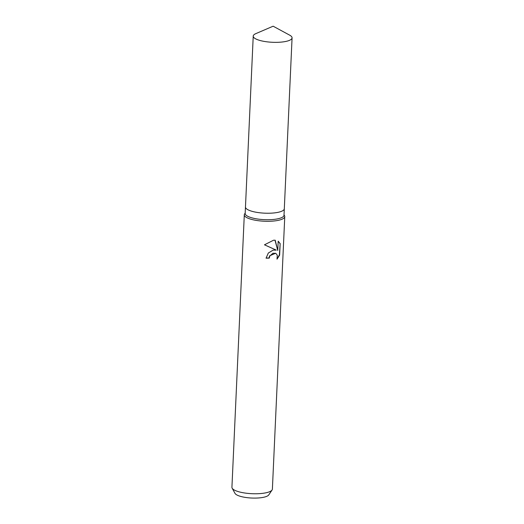 <?xml version="1.0" encoding="UTF-8"?>
<svg xmlns="http://www.w3.org/2000/svg" width="524" height="524" viewBox="0 0 524 524"><rect width="100%" height="100%" fill="white"/><g stroke="black" fill="none" stroke-linecap="round" stroke-linejoin="round"><path stroke-width="0.79" d="M245.468 206.954A19.44 5.292 2.6 0 0 245.468 207L245.173 213.484A19.44 5.292 2.6 0 0 274.098 219.392A19.44 5.292 2.6 0 0 284.015 215.253L284.309 208.762A19.44 5.292 2.6 0 0 284.309 208.716M284.309 208.762A19.44 5.292 2.6 0 1 274.393 212.901A19.44 5.292 2.6 0 1 245.468 207A19.44 5.292 2.6 0 0 274.393 212.901A19.44 5.292 2.6 0 0 284.309 208.762L292.071 37.872A19.44 5.292 2.6 0 0 289.693 35.167L273.142 26.2L255.836 33.628A19.44 5.292 2.6 0 0 253.23 36.11A19.44 5.292 2.6 0 0 282.154 42.012A19.44 5.292 2.6 0 0 292.071 37.872M245.193 213.052L244.616 213.91A20.253 5.515 2.6 0 0 244.302 214.801A20.253 5.515 2.6 0 0 274.432 220.945A20.253 5.515 2.6 0 0 284.761 216.635A20.253 5.515 2.6 0 0 284.532 215.724L284.034 214.814M273.102 250.144L276.272 250.125L264.463 244.813L273.554 240.215L275.205 240.202L277.759 250.518L278.185 241.184L280.163 243.601L279.639 255.116L277.006 259.17L277.288 255.267L275.801 253.321L272.965 253.243L269.86 255.954L269.277 258.096A20.253 5.515 -177.4 0 1 266.061 258.175L268.321 253.027L273.102 250.144M244.302 214.801L231.929 487.268A20.253 5.515 2.6 0 0 232.158 488.178A20.253 5.515 2.6 0 0 262.059 493.411A20.253 5.515 2.6 0 0 272.08 489.992A20.253 5.515 2.6 0 0 272.388 489.102L284.761 216.635M232.158 488.178L235.007 493.372A17.135 4.664 2.6 0 0 260.297 497.8A17.135 4.664 2.6 0 0 268.773 494.905L272.08 489.992M266.068 258.037A19.742 5.378 2.6 0 0 269.022 257.965L269.611 255.823L275.67 253.256M277.222 258.542L279.364 254.965L280.163 243.594M264.476 244.8L276.272 250.125M279.888 243.45L278.185 241.23M277.759 250.518L274.989 240.182M245.468 207L253.23 36.11"/></g></svg>
